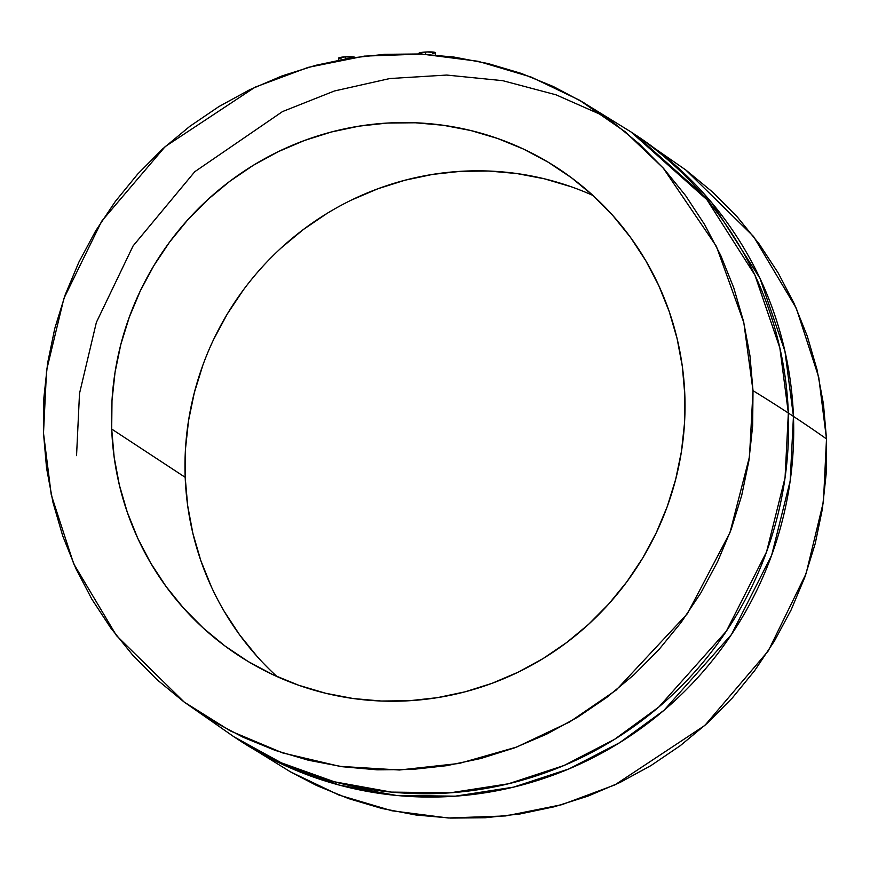 <?xml version="1.0" encoding="UTF-8"?>
<svg xmlns="http://www.w3.org/2000/svg" width="870" height="870" viewBox="0 0 870 870"><rect width="100%" height="100%" fill="white"/><g stroke="black" fill="none" stroke-linecap="round" stroke-linejoin="round"><path stroke-width="1.3" d="M435.304 54.962L435.207 52.646A8.156 1.011 177.8 0 0 425.637 52.015L425.724 54.277L425.637 52.015A8.156 1.011 177.8 0 0 418.916 53.277M345.477 58.855L345.401 56.822A8.156 1.011 177.8 0 0 338.68 58.072L345.401 56.822L345.477 58.855M211.258 586.532L200.752 560.421L192.868 533.332L187.659 505.535L185.19 477.315L111.697 429.051A291.276 284.805 123.3 0 1 258.488 162.211A291.276 284.805 123.3 0 1 558.127 168.421A291.276 284.805 123.3 0 1 684.81 394.752L682.341 366.52L677.132 338.734L669.247 311.645L658.742 285.523L645.736 260.619L630.348 237.173L612.719 215.412L593.035 195.543L571.459 177.752L548.231 162.222L523.544 149.085L497.662 138.493L470.822 130.533L443.276 125.269L415.294 122.779L387.161 123.072L359.125 126.139L331.47 131.968L304.456 140.483L278.346 151.619L253.387 165.256L229.821 181.275L207.886 199.513L187.779 219.795L169.704 241.925L153.827 265.698L140.309 290.874L129.271 317.224L120.821 344.476L115.036 372.382L111.991 400.657L111.697 429.051L114.166 457.283L119.375 485.068L127.259 512.158L137.754 538.28L150.771 563.184L166.159 586.63L183.787 608.391L203.471 628.27L225.047 646.051L248.276 661.591L272.962 674.718L298.845 685.31L325.685 693.27L353.231 698.534L381.212 701.024L409.346 700.731L437.382 697.664L465.037 691.835L492.05 683.32L518.161 672.184L543.119 658.546L566.674 642.528L588.62 624.29L608.717 604.008L626.802 581.878L642.68 558.105L656.197 532.929L667.236 506.59L675.686 479.326L681.46 451.432L684.516 423.146L684.81 394.752A291.276 284.805 123.3 0 1 538.008 661.591A291.276 284.805 123.3 0 1 238.38 655.382A291.276 284.805 123.3 0 1 111.697 429.051L185.19 477.315A291.276 284.805 -56.7 0 0 277.041 676.588M290.33 771.766L316.637 785.523L348.685 798.638L381.908 808.502L416.012 815.005L450.649 818.094L485.482 817.735L520.195 813.928L554.429 806.718L587.87 796.17L620.201 782.391L651.086 765.502L680.264 745.677L707.419 723.1L732.312 697.99L754.692 670.585L774.343 641.157L791.091 609.99L804.75 577.375L815.212 543.641L822.367 509.091L826.141 474.074L826.5 438.926A16344.712 2018.683 177.8 0 0 793.451 416.404L788.35 413.054A16344.712 2018.683 177.8 0 0 753.007 390.663L749.483 456.739L729.973 532.603L687.387 613.698L616.156 690.106L569.556 722.013L516.693 747.047L459.24 763.436L399.395 770.004L339.691 766.339L282.619 752.909L230.3 730.909L184.222 702.079L116.493 635.633L73.689 563.771L51.265 494.845L43.5 433.14L46.567 370.294L63.912 298.421L101.703 221.176L165.169 146.617L255.106 87.152L308.1 67.392L364.334 56.115L421.711 54.07L478 61.27L531.135 77.049L579.453 100.17L625.204 131.794L663.201 168.019L716.358 246.286L743.817 322.618L753.007 390.663A16344.712 2018.683 -2.2 0 1 788.35 413.054L779.857 347.946L754.888 275.05L706.875 199.632L631.011 131.957A361.768 353.72 123.3 0 1 788.35 413.054L793.451 416.404A361.768 353.72 -56.7 0 0 636.111 135.307L711.975 202.982L759.999 278.4L784.957 351.295L793.451 416.404A16344.712 2018.683 -2.2 0 1 826.5 438.926L818.735 377.221L796.311 308.295L753.507 236.422L685.777 169.976L631.011 131.957L579.453 100.17M604.954 116.439L556.06 94.83L502.719 80.671L446.614 75.059L389.803 78.539L334.428 90.98L282.489 111.588L194.771 171.716L133.077 245.938L96.363 322.4L79.507 393.468L76.549 455.662M184.222 702.079L233.889 736.76L281.358 762.849L334.395 781.793L391.38 792.102L450.203 792.82L508.493 783.772L563.912 765.535L614.503 739.369L658.862 706.995L726.341 631.207L766.59 551.787L785.055 477.695L788.35 413.054A361.768 353.72 123.3 0 1 606.031 744.47A361.768 353.72 123.3 0 1 233.889 736.76L238.989 740.109A361.768 353.72 -56.7 0 0 611.131 747.819A361.768 353.72 -56.7 0 0 793.451 416.404L790.156 481.045L771.69 555.136L731.442 634.556L663.962 710.344L619.614 742.719L569.013 768.884L513.594 787.122L455.304 796.17L396.492 795.452L339.496 785.142L286.458 766.198L238.989 740.109L290.547 771.897L338.865 795.017L392 810.796L448.289 817.996L505.666 815.94L561.9 804.674L614.894 784.903L704.83 725.449L768.297 650.89L806.088 573.645L823.433 501.762L826.5 438.926L823.444 403.974L817.006 369.576L807.24 336.037L794.234 303.706L778.139 272.875L759.086 243.85L737.26 216.902L712.878 192.303L686.18 170.281M257.281 656.654L239.652 634.882L224.264 611.436M592.959 195.467A291.276 284.805 -56.7 0 0 185.19 477.315L185.484 448.92L188.54 420.634L194.314 392.729L202.764 365.476M213.802 339.137L227.32 313.95L243.198 290.188M281.38 247.776L303.325 229.539L326.881 213.52M351.839 199.882L377.95 188.746L404.963 180.22L432.618 174.402L460.654 171.325L488.788 171.042L516.769 173.532L544.315 178.785L571.155 186.745M753.007 390.663L752.648 425.821L748.874 460.839L741.718 495.378L731.257 529.123L717.587 561.737L700.85 592.905L681.199 622.333L658.818 649.727L633.925 674.837L606.76 697.414L577.593 717.239L546.697 734.128L514.377 747.917L480.936 758.466L446.691 765.676L411.988 769.471L377.156 769.83L342.519 766.742L308.415 760.239L275.181 750.386L243.143 737.26L212.584 721.012L183.82 701.785L157.122 679.764L132.74 655.164L110.914 628.216L91.861 599.191L75.766 568.36L62.76 536.018L52.994 502.49L46.556 468.082L43.5 433.14L43.859 397.981L47.632 362.975L54.788 328.425L65.25 294.68L78.909 262.077L95.656 230.898L115.308 201.47L137.688 174.076L162.581 148.966L189.736 126.389L218.914 106.564L249.799 89.675L282.13 75.886L315.571 65.348L349.805 58.138L384.518 54.331L419.351 53.973L453.988 57.061L488.092 63.564L521.315 73.417L553.363 86.543L583.922 102.79L612.687 122.028L639.385 144.039L663.766 168.649L685.593 195.587L704.646 224.612L720.741 255.443L733.747 287.785L743.513 321.313L749.951 355.721L753.007 390.663M354.938 57.355A8.156 1.011 177.8 0 0 345.401 56.822L354.971 57.474M339.963 58.562L341.029 58.692M421.265 53.886L420.199 53.766M418.916 53.244L427.224 51.95L435.207 52.668M435.022 52.874L432.705 53.472M338.756 60.073L338.68 58.072"/></g></svg>
